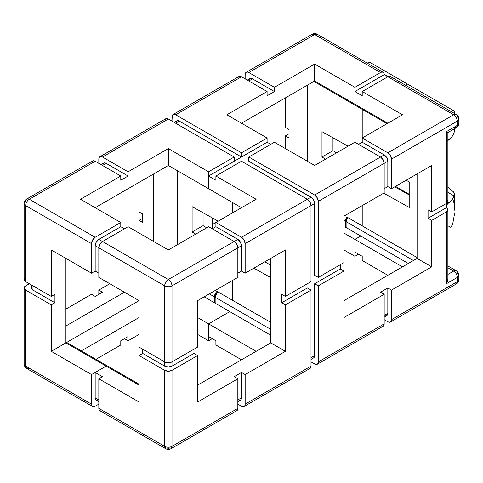 <?xml version="1.0" encoding="UTF-8"?>
<svg xmlns="http://www.w3.org/2000/svg" width="483" height="483" viewBox="0 0 483 483"><rect width="100%" height="100%" fill="white"/><g stroke="black" fill="none" stroke-linecap="round" stroke-linejoin="round"><path stroke-width="0.72" d="M96.727 360.674A5.174 2.989 -60 0 1 98.49 360.789A5.174 2.989 -60 0 1 98.828 361.043L96.727 360.674M204.182 296.834L214.428 302.75L214.428 296.834L209.308 293.881L214.428 296.834A5.174 2.989 -60 0 1 216.988 291.327L232.353 300.197L232.353 280.575L232.353 300.197L270.764 322.378L232.353 300.197L232.353 280.575L232.353 300.197L216.988 291.327L215.955 292.517L214.609 295.415L214.428 302.75L229.793 311.62L208.578 323.87L197.601 317.536L208.578 323.87L208.578 340.769L212.236 338.655L208.578 340.769L208.578 323.87L229.793 311.62L208.578 323.87L208.578 336.542L215.895 340.769L215.895 344.989L241.5 359.775L215.895 344.989L215.895 340.769L208.578 336.542L208.578 323.87L229.793 311.62L204.182 296.834M346.854 100.416A5.174 2.989 -60 0 1 346.462 100.247A5.174 2.989 -60 0 1 345.49 98.78L346.854 100.416M345.393 227.137L360.759 236.012L354.902 239.387L343.932 233.054L354.902 239.387L354.902 256.286L358.561 254.173L354.902 256.286L343.932 249.946L354.902 256.286L354.902 239.387L360.759 236.012L354.902 239.387L360.759 236.012L345.393 227.137L345.393 221.226A5.174 2.989 -60 0 1 346.854 217L362.22 225.869L362.22 205.595L362.22 225.869L417.095 257.554L362.22 225.869L362.22 205.595L362.22 225.869L346.854 217L345.49 220.2L345.393 227.137M343.932 220.381L345.393 221.226L343.932 220.381M362.22 138.011L362.22 109.345L362.22 138.011L362.22 109.345L362.22 138.011L402.46 114.773L362.22 91.541L402.46 114.773L362.22 138.011L362.22 142.231L362.22 138.011L387.831 152.791A5.174 2.989 60 0 1 391.49 159.13L457.335 121.112L457.335 125.338L446.358 131.672L446.358 203.482L431.73 211.928L431.73 165.464L391.49 188.696L391.49 159.13L457.335 121.112A5.174 2.989 -120 0 0 453.676 114.773L387.831 152.791L362.22 138.011M362.22 109.285L363.258 109.315L362.22 109.285A5.174 2.989 -60 0 0 363.59 109.23M454.72 113.626L454.72 111.325L452.577 110.088A31.039 17.919 180 0 1 451.339 111.676A31.039 17.919 0 0 0 452.577 110.088L407.586 84.108L405.587 85.262L407.586 84.108L405.587 85.262L407.586 84.108L369.906 62.355A31.039 17.919 0 0 0 367.152 63.074A31.039 17.919 180 0 1 369.906 62.355L452.831 110.233M307.345 85.207L307.345 161.244L307.345 85.207M246.227 72.281L312.078 34.263C313.799 33.315 315.526 33.315 317.253 34.263L383.097 72.281L381.914 72.045L380.513 72.535L314.662 34.516L317.253 34.263A5.174 2.989 120 0 0 314.662 34.516A5.174 2.989 -120 0 0 312.078 34.263L314.662 34.516L248.817 72.535L247.417 72.045L246.227 72.281L245.436 73.193L245.159 74.648L245.159 78.868L245.159 74.648A5.174 2.989 60 0 1 246.227 72.281A5.174 2.989 60 0 1 248.817 72.535L274.422 87.32L274.422 91.541L274.422 87.32L314.662 64.088L314.662 80.981L241.5 123.225L300.034 89.433L300.034 157.017L300.034 89.433L241.5 123.225L314.662 80.981L354.902 104.213L314.662 80.981L314.662 64.088L354.902 87.32L354.902 104.213L354.902 87.32L314.662 64.088L274.422 87.32L248.817 72.535L314.662 34.516L380.513 72.535L354.902 87.32L380.513 72.535A5.174 2.989 -60 0 1 383.097 72.281A5.174 2.989 -60 0 1 384.172 74.648L453.676 114.773A5.174 2.989 -60 0 1 456.266 114.519A5.174 2.989 -60 0 1 457.335 116.886A5.174 2.989 180 0 1 458.85 118.999A5.174 2.989 180 0 1 457.335 121.112L457.335 125.338L446.358 131.672L446.358 207.708L446.358 203.482L431.73 211.928L431.73 165.464L391.49 188.696L391.49 159.13L390.415 155.526L387.831 152.791L453.676 114.773C455.898 116.306 457.117 118.42 457.335 121.112L458.85 118.999L458.85 123.225L457.335 125.338A5.174 2.989 0 0 0 458.85 123.225C458.602 125.471 457.739 126.963 456.266 127.705A5.174 2.989 -120 0 0 457.335 125.338L456.266 127.705L453.676 127.446M212.236 217.863L212.236 228.827L212.236 217.863M232.353 212.985L232.353 202.425L232.353 212.985M177.478 170.747L177.478 244.67L177.478 170.747M195.706 234.146L192.113 231.997L192.113 206.652L218.177 221.172L192.113 206.652L192.113 231.997L195.706 234.146M206.682 227.807L203.089 225.658L203.089 212.768L203.089 225.658L192.113 231.997L203.089 225.658L206.682 227.807M175.933 121.77L176.724 120.859L177.913 120.623L179.308 121.112L241.5 157.017L234.183 161.244L234.183 157.017L208.578 171.803L168.338 148.571L168.338 165.464L208.578 188.696L208.578 171.803L168.338 148.571L168.338 165.464L95.169 207.708L153.703 173.916L153.703 241.5L153.703 173.916L95.169 207.708L168.338 165.464L208.578 188.696L208.578 171.803L234.183 157.017L234.183 161.244L241.5 157.017L241.5 152.791L267.105 138.011L267.105 142.231L267.105 138.011L226.865 114.773L267.105 138.011L241.5 152.791L175.655 114.773L174.254 114.29L173.065 114.519L172.274 115.431L171.996 121.112L171.996 116.886A5.174 2.989 60 0 1 173.065 114.519A5.174 2.989 60 0 1 175.655 114.773L241.5 76.761L267.105 91.541L226.865 114.773L267.105 91.541L241.5 76.761A5.174 2.989 -120 0 0 238.916 76.501L238.119 77.413M235.583 410.955L236.773 410.719A5.174 2.989 -120 0 0 237.841 408.352L237.841 378.787L197.601 402.019L237.841 378.787L237.841 408.352L171.996 446.37L171.996 370.334L197.601 355.548L197.601 402.019L197.601 355.548L193.943 353.441L171.996 366.114L171.996 361.888L168.338 362.763L164.679 361.888L139.068 347.102L139.068 300.637L66.69 342.429L139.068 300.637L139.068 347.102L164.679 361.888L164.679 285.851L98.828 247.833L98.828 277.405L139.068 300.637L98.828 277.405L98.828 247.833L164.679 285.851L164.679 361.888A5.174 2.989 0 0 0 171.996 361.888L171.996 285.851L237.841 247.833L237.841 277.405L197.601 300.637L197.601 347.102L171.996 361.888L171.996 285.851A5.174 2.989 180 0 1 164.679 285.851A5.174 2.989 -60 0 1 168.338 279.518L102.487 241.5L128.098 226.714L168.338 249.946L208.578 226.714L234.183 241.5L168.338 279.518L102.487 241.5A5.174 2.989 120 0 0 98.828 247.833L99.903 244.229L102.487 241.5L98.828 239.387L120.78 226.714L124.439 228.827L120.78 226.714L120.78 222.488L95.169 237.274L29.324 199.256L95.169 161.244L120.78 176.023L120.78 180.25L128.098 176.023L128.098 171.803L102.487 157.017L168.338 118.999L166.937 118.51L165.747 118.746L164.957 119.657M65.905 325.983L124.439 292.191L65.905 325.983M139.068 317.536L81.325 350.875L139.068 317.536M336.548 152.827L332.956 150.684L332.956 137.788L332.956 150.684L321.98 157.017L321.98 131.672L348.044 146.192L321.98 131.672L321.98 157.017L332.956 150.684L336.548 152.827M325.572 159.167L321.98 157.017L325.572 159.167M106.145 366.114L65.905 342.882L65.905 258.393L65.905 342.882L106.145 366.114L91.51 374.56L51.27 351.328L51.27 304.864L25.665 290.078L25.665 366.114L91.51 404.126L91.51 374.56L51.27 351.328L65.905 342.882L51.27 351.328L51.27 304.864L54.929 302.75L51.27 304.864L25.665 290.078A5.174 2.989 180 0 1 24.15 287.965A5.174 2.989 180 0 1 25.665 285.851L29.324 283.738L25.665 285.851L24.542 286.824L24.15 287.965L24.542 289.106L25.665 290.078L25.665 366.114A5.174 2.989 120 0 0 26.734 368.481L24.15 364.001A5.174 2.989 0 0 0 25.665 366.114L91.51 404.126L91.794 405.587L92.585 406.499A5.174 2.989 -60 0 1 91.51 404.126L91.51 374.56L106.145 366.114L139.068 385.12L106.145 366.114L95.169 372.447L102.487 376.674L95.169 372.447L106.145 366.114M24.542 278.371L24.15 279.518A5.174 2.989 0 0 0 25.665 281.631L25.665 205.595A5.174 2.989 -60 0 1 29.324 199.256A5.174 2.989 -120 0 0 26.734 199.002C25.255 199.757 24.392 201.248 24.15 203.482A5.174 2.989 0 0 0 25.665 205.595A5.174 2.989 180 0 1 24.15 203.482A5.174 2.989 180 0 1 25.665 201.369A5.174 2.989 60 0 1 26.734 199.002A5.174 2.989 60 0 1 29.324 199.256A5.174 2.989 120 0 0 25.665 205.595L25.665 281.631L51.27 296.411L51.27 249.946L91.51 273.179L91.51 243.613L25.665 205.595L91.51 243.613A5.174 2.989 -60 0 1 95.169 237.274L29.324 199.256L95.169 161.244A5.174 2.989 -120 0 0 92.585 160.984L91.794 161.896M24.15 203.482L24.15 279.518L24.542 280.659L25.665 281.631L51.27 296.411L51.27 249.946L91.51 273.179L95.169 271.066L91.51 273.179L91.51 243.613L92.585 240.003L95.169 237.274L120.78 222.488L120.78 226.714L98.828 239.387A5.174 2.989 120 0 0 95.169 245.72L96.244 242.116L98.828 239.387L102.487 241.5L128.098 226.714L168.338 249.946L208.578 226.714L234.183 241.5L168.338 279.518A5.174 2.989 60 0 1 171.996 285.851L237.841 247.833A5.174 2.989 -120 0 0 234.183 241.5L237.841 239.387L234.183 241.5L236.773 244.229L237.841 247.833L241.5 245.72A5.174 2.989 -120 0 0 237.841 239.387L240.431 242.116L241.5 245.72L237.841 247.833L237.841 277.405L197.601 300.637L197.601 347.102L171.996 361.888L171.996 366.114L193.943 353.441L193.943 349.215L193.943 353.441L197.601 355.548L171.996 370.334A5.174 2.989 180 0 1 164.679 370.334L139.068 355.548L139.068 402.019L98.828 378.787L102.487 376.674L98.828 378.787L98.828 408.352L164.679 446.37L164.679 370.334L164.679 446.37L98.828 408.352A5.174 2.989 120 0 0 99.903 410.719L101.086 410.955M31.467 284.976L31.467 287.965A5.174 2.989 0 0 0 32.983 290.078L54.929 302.75L54.929 294.304L51.27 296.411L54.929 294.304L54.929 302.75L32.983 290.078L31.86 289.106L31.467 287.965L31.86 286.824M139.068 233.054L139.068 220.381L142.727 218.268L139.068 220.381L142.727 222.494L142.727 214.041L139.068 211.928L139.068 182.363L139.068 211.928L142.727 214.041L142.727 222.494L139.068 220.381L139.068 233.054M98.828 294.304L98.828 290.078L109.804 283.738L98.828 290.078L102.487 292.191L95.169 296.411L91.51 294.304L65.905 309.084L91.51 294.304L95.169 296.411L102.487 292.191L98.828 290.078L98.828 294.304M285.399 148.571L285.399 135.898L289.057 133.785L285.399 135.898L285.399 148.571M212.236 224.607L256.135 199.256L215.895 176.023L215.895 180.25L208.578 176.023L267.105 142.231L208.578 176.023L208.578 188.696L241.5 207.708L208.578 188.696L208.578 176.023L215.895 180.25L215.895 176.023L241.5 161.244L307.345 199.256L311.004 197.149L248.817 161.244L312.404 198.278L313.594 199.877L314.662 203.482L314.662 275.292L318.321 277.405L318.321 201.369L317.253 197.764L314.662 195.035L248.817 157.017L248.817 161.244L248.817 157.017L274.422 142.231L314.662 165.464L274.422 142.231L248.817 157.017L314.662 195.035A5.174 2.989 60 0 1 318.321 201.369L384.172 163.351L384.172 192.922L343.932 216.155L343.932 262.619L318.321 277.405L318.321 201.369L384.172 163.351A5.174 2.989 -120 0 0 380.513 157.017L314.662 195.035L380.513 157.017L354.902 142.231L380.513 157.017L384.172 154.904L386.756 157.633L387.831 161.244L384.172 163.351L383.097 159.746L380.513 157.017L384.172 154.904L362.22 142.231L384.172 154.904A5.174 2.989 -120 0 1 387.831 161.244L387.831 186.589L391.49 188.696L387.831 186.589L387.831 161.244L384.172 163.351L384.172 192.922L343.932 216.155L343.932 262.619L318.321 277.405L314.662 275.292L314.662 203.482A5.174 2.989 -120 0 0 311.004 197.149L307.345 199.256L241.5 161.244L215.895 176.023L256.135 199.256L215.895 222.488L215.895 226.714L212.236 228.827L215.895 226.714L237.841 239.387L215.895 226.714L215.895 222.488L212.236 224.607M174.14 122.35L176.724 120.859A5.174 2.989 -120 0 1 179.308 121.112L175.655 123.225L179.308 121.112L241.5 157.017L241.5 152.791L175.655 114.773L241.5 76.761L240.099 76.272L238.916 76.501L173.065 114.519M234.183 157.017L168.338 118.999L234.183 157.017M124.439 338.655L128.098 340.769L139.068 334.429L128.098 340.769L128.098 336.542L120.78 340.769L120.78 344.989L95.954 359.322L120.78 344.989L120.78 340.769L128.098 336.542L128.098 340.769L124.439 338.655M197.601 334.429L208.578 340.769L197.601 334.429M264.823 261.828L267.105 260.506L264.823 261.828L270.764 265.137L264.823 261.828M95.169 406.239L98.828 404.132L95.169 406.239A5.174 2.989 -60 0 1 92.585 406.499L93.774 406.728L95.169 406.239M80.54 199.256L120.78 222.488L80.54 199.256L120.78 176.023L80.54 199.256M168.338 148.571L128.098 171.803L168.338 148.571M98.828 163.351L98.828 159.13A5.174 2.989 60 0 1 99.903 156.758A5.174 2.989 60 0 1 102.487 157.017L168.338 118.999A5.174 2.989 -120 0 0 165.747 118.746L99.903 156.758L99.106 157.675L98.828 159.13L98.828 163.351M285.399 127.452L285.399 97.88L285.399 127.452L289.057 129.559L289.057 138.011L285.399 135.898L289.057 138.011L289.057 129.559L285.399 127.452M274.422 91.541L267.105 95.767L267.105 91.541L267.105 95.767L274.422 91.541L252.476 78.874A5.174 2.989 -120 0 0 249.886 78.614L251.075 78.385L252.476 78.874L274.422 91.541M29.324 368.227L26.734 368.481L92.585 406.499M248.817 80.981L252.476 78.874L248.817 80.981M249.095 79.526L249.886 78.614L247.302 80.106M26.734 199.002L92.585 160.984L93.774 160.754L95.169 161.244L120.78 176.023L120.78 180.25L128.098 176.023L106.145 163.351L102.487 165.464L106.145 163.351A5.174 2.989 -120 0 0 103.561 163.097L104.745 162.868L106.145 163.351L128.098 176.023L128.098 171.803L102.487 157.017L101.086 156.528L99.903 156.758M102.764 164.009L103.561 163.097L100.971 164.588M383.097 72.281L383.894 73.193L384.172 74.648L453.676 114.773L456.266 114.519C457.739 115.256 458.602 116.753 458.85 118.999M32.983 290.078L32.983 285.851L32.983 290.078M388.054 76.634L384.166 74.388L388.054 76.634M397.648 78.373L401.784 80.764M389.032 73.398L394.593 76.61M379.535 67.916L386.527 71.955M369.906 62.355L378.636 67.397M354.902 104.213L387.831 123.225L354.902 104.213L354.902 91.541L384.172 74.648L354.902 91.541L362.22 95.767L362.22 91.541L387.831 76.761L389.226 76.272L390.415 76.501A5.174 2.989 120 0 0 387.831 76.761L362.22 91.541L362.22 95.767L354.902 91.541L354.902 104.213M197.601 385.12L270.764 342.882L270.764 258.393L270.764 342.882L197.601 385.12M270.764 277.592L253.847 268.162L270.764 277.592M409.777 195.259L394.689 186.849L409.777 195.259M381.914 326.472L383.097 326.242A5.174 2.989 -120 0 0 384.172 323.87L384.172 294.304L380.513 292.191L387.831 287.965L387.831 313.31L384.172 315.423L387.831 313.31L387.553 314.765L386.756 315.677A5.174 2.989 -120 0 0 387.831 313.31L387.831 287.965L391.49 290.078L431.73 266.845L417.095 258.399L343.932 300.637L417.095 258.399L417.095 173.916L417.095 258.399L431.73 266.845L431.73 220.381L428.071 218.268L428.071 209.821L431.73 211.928L428.071 209.821L428.071 218.268L446.358 207.708L428.071 218.268L431.73 220.381L446.358 211.928L446.358 283.744L457.335 277.405L457.335 281.631L391.49 319.649L391.49 290.078L431.73 266.845L431.73 220.381L446.358 211.928L446.358 283.744L447.481 281.154L447.874 278.643L447.481 281.154L446.358 283.744L457.335 277.405A5.174 2.989 -120 0 0 453.676 271.072L447.874 274.416L453.676 271.072A5.174 2.989 -60 0 1 456.266 270.812A5.174 2.989 -60 0 1 457.335 273.185A5.174 2.989 180 0 1 458.85 275.292A5.174 2.989 180 0 1 457.335 277.405L457.335 281.631L391.49 319.649A5.174 2.989 60 0 1 390.415 322.016A5.174 2.989 60 0 1 387.831 321.756L389.226 322.246L390.415 322.016L391.206 321.104L391.49 319.649L391.49 290.078L387.831 287.965L380.513 292.191L384.172 294.304L343.932 317.536L384.172 294.304L384.172 323.87L318.321 361.888L318.321 285.851L314.662 283.738L314.662 355.554L314.385 357.009L313.594 357.921L312.404 358.151M406.185 180.213L409.777 182.363L409.777 207.708L383.713 193.188L409.777 207.708L409.777 182.363L406.185 180.213M354.902 252.06L354.902 239.387L402.46 266.845L354.902 239.387L354.902 252.06L362.22 256.286L354.902 252.06M95.169 271.066L95.169 245.72L98.828 247.833L95.169 245.72L95.169 271.066L98.828 273.179L95.169 271.066M360.759 236.012L408.316 263.464L360.759 236.012M270.764 144.345L267.105 142.231L270.764 144.345M447.874 267.721L453.676 271.072C455.898 272.605 457.117 274.712 457.335 277.405L458.85 275.292C458.608 273.058 457.745 271.567 456.266 270.812L453.676 271.072L447.874 267.721M387.831 275.292L362.22 260.512L362.22 256.286L362.22 260.512L387.831 275.292M256.135 351.328L208.578 323.87L256.135 351.328M229.793 311.62L270.764 335.274L229.793 311.62M139.068 402.019L98.828 378.787L99.106 409.807L99.903 410.719L165.747 448.737A5.174 2.989 -60 0 1 164.679 446.37A5.174 2.989 0 0 0 171.996 446.37L171.996 370.334L168.338 371.21L164.679 370.334L139.068 355.548L142.727 353.441L142.727 349.215L142.727 353.441L164.679 366.114L168.338 366.983L171.996 366.114A5.174 2.989 0 0 1 164.679 366.114L142.727 353.441L139.068 355.548L139.068 402.019M311.004 281.631L311.004 205.595L309.935 201.991L307.345 199.256L241.5 237.274L215.895 222.488L241.5 237.274A5.174 2.989 60 0 1 245.159 243.613L311.004 205.595L311.004 281.631L285.399 296.411L285.399 249.946L245.159 273.179L245.159 243.613L311.004 205.595A5.174 2.989 -120 0 0 307.345 199.256L241.5 237.274L244.084 240.003L245.159 243.613L245.159 273.179L241.5 271.066L237.841 273.179L241.5 271.066L241.5 245.72L241.5 271.066L245.159 273.179L285.399 249.946L285.399 296.411L281.74 294.304L281.74 302.75L285.399 304.864L285.399 351.328L270.764 342.882L285.399 351.328L285.399 304.864L311.004 290.078L307.345 287.965L311.004 290.078L311.004 366.114L311.004 290.078L285.399 304.864L281.74 302.75L307.345 287.965L281.74 302.75L281.74 294.304L285.399 296.411L311.004 281.631M340.274 264.732L340.274 268.959L343.932 271.072L343.932 317.536L343.932 271.072L318.321 285.851L343.932 271.072L340.274 268.959L340.274 264.732M314.662 165.464L354.902 142.231L314.662 165.464M317.253 364.254L383.097 326.242L383.894 325.325L384.172 323.87L318.321 361.888A5.174 2.989 60 0 1 317.253 364.254A5.174 2.989 60 0 1 314.662 364.001L311.004 361.888L316.063 364.49L317.253 364.254L318.043 363.343L318.321 361.888L318.321 285.851L314.662 283.738L340.274 268.959L314.662 283.738L314.662 355.554L311.004 357.661L314.662 355.554A5.174 2.989 -120 0 1 313.594 357.921L311.004 359.412M309.935 368.481L310.726 367.569L311.004 366.114L245.159 404.126L245.159 374.56L285.399 351.328L245.159 374.56L241.5 372.447L245.159 374.56L245.159 404.126A5.174 2.989 60 0 1 244.084 406.499A5.174 2.989 60 0 1 241.5 406.239L242.901 406.728L244.084 406.499L244.881 405.587L245.159 404.126L311.004 366.114A5.174 2.989 -120 0 1 309.935 368.481L244.084 406.499M237.841 404.132L241.5 406.239L237.841 404.132M234.183 376.674L241.5 372.447L234.183 376.674L237.841 378.787L234.183 376.674M384.172 319.649L387.831 321.756L384.172 319.649M390.415 322.016L456.266 283.998A5.174 2.989 -120 0 0 457.335 281.631A5.174 2.989 0 0 0 458.85 279.518L456.266 283.998L453.676 283.744M358.561 144.345L362.22 142.231L358.561 144.345M384.172 188.696L387.831 186.589L384.172 188.696M164.679 285.851C167.118 287.011 169.557 287.011 171.996 285.851C171.779 283.159 170.559 281.052 168.338 279.518C166.116 281.052 164.896 283.159 164.679 285.851M168.338 448.484A5.174 2.989 -60 0 1 165.747 448.737L164.679 446.37C167.118 447.53 169.557 447.53 171.996 446.37A5.174 2.989 60 0 1 170.922 448.737L171.996 446.37L237.841 408.352L237.564 409.807L236.773 410.719L170.922 448.737A5.174 2.989 60 0 1 168.338 448.484M311.004 205.595L314.662 203.482L311.004 205.595M384.172 317.174L386.756 315.677L385.573 315.912M237.841 401.657L240.431 400.159A5.174 2.989 -120 0 0 241.5 397.793L237.841 399.906L241.5 397.793L241.5 372.447L241.5 397.793L241.222 399.248L240.431 400.159L239.242 400.389M456.266 114.519L390.415 76.501L391.206 77.413M446.358 207.708L447.481 208.674L447.874 209.821L447.481 210.962L446.358 211.928A5.174 2.989 180 0 0 447.874 209.821A5.174 2.989 180 0 0 446.358 207.708M447.481 200.228L447.874 201.369L447.481 202.516L446.358 203.482A5.174 2.989 0 0 0 447.874 201.369L447.874 132.547L446.358 131.672L447.874 132.547L456.266 127.705M164.679 361.888L164.679 366.114L164.679 361.888M98.828 399.906L95.169 397.793L95.169 372.447L95.169 397.793A5.174 2.989 120 0 0 96.244 400.159L95.447 399.248L95.169 397.793L98.828 399.906M97.427 400.389L96.244 400.159L98.828 401.657M413.436 260.512L346.124 221.649L346.124 227.559L346.124 221.649L413.436 260.512M347.591 217.422A5.174 2.989 120 0 0 346.124 221.649L347.591 217.422M270.764 329.364L215.158 297.256L215.158 303.173L215.158 297.256L270.764 329.364M217.724 291.75A5.174 2.989 120 0 0 215.158 297.256L217.724 291.75M348.955 100.784A5.174 2.989 -60 0 1 346.22 99.202A5.174 2.989 120 0 0 347.199 100.669L387.046 123.678M139.068 384.214L99.22 361.212A5.174 2.989 120 0 0 97.463 361.097L100.198 362.679M447.874 140.535A31.039 17.919 0 0 0 454.08 132.922L454.672 128.623L454.08 132.922L451.665 137.063L447.584 140.74M447.874 225.73L450.422 227.203L447.874 225.73M452.577 224.643A31.039 17.919 180 0 1 450.422 227.203A31.039 17.919 0 0 0 452.577 224.643L454.612 213.389L452.577 224.643M452.831 199.093L454.068 203.373L454.66 208.167M454.72 210.226L454.72 194.546L453.416 191.836L454.69 194.184L454.08 195.947L454.69 194.184M447.874 192.361L454.08 195.947L447.874 192.361M450.331 189.052L447.874 187.362L453.416 191.836M446.709 203.265L447.584 203.766L451.665 200.089L454.08 195.947A31.039 17.919 180 0 1 447.584 203.766L446.709 203.265M446.358 206.072L447.584 203.766L446.358 206.072M395.511 186.378L409.777 194.613L395.511 186.378M451.702 109.581L453.096 110.384M446.95 106.84L450.029 108.615M65.905 341.976L98.49 360.789M313.878 81.434L346.45 100.241M26.734 368.481C25.255 367.726 24.392 366.235 24.15 364.001L24.15 287.965M170.922 448.737C169.201 449.685 167.474 449.685 165.747 448.737M447.874 278.643L447.874 209.821M456.266 283.998C457.739 283.261 458.602 281.764 458.85 279.518L458.85 275.292M456.266 270.812L447.874 265.97"/></g></svg>
